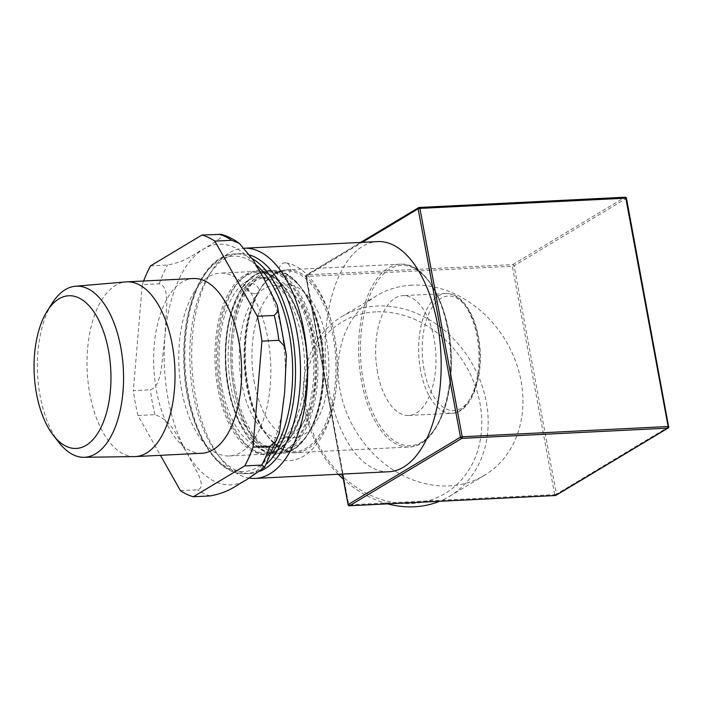 <?xml version="1.0" encoding="UTF-8"?>
<svg xmlns="http://www.w3.org/2000/svg" width="704" height="704" viewBox="0 0 704 704"><rect width="100%" height="100%" fill="white"/><g stroke="black" fill="none" stroke-linecap="round" stroke-linejoin="round"><path stroke-width="0.53" stroke-dasharray="3.52 2.64" d="M254.971 293.709A6.547 4.55 -148.7 0 1 248.406 290.814A6.547 4.55 -148.7 0 1 247.166 285.146A6.547 4.55 -148.7 0 1 255.121 284.654A6.547 4.55 -148.7 0 1 258.35 291.949A6.547 4.55 -148.7 0 1 254.971 293.709M284.715 275.862A6.547 5.623 100 0 0 290.382 269.694A6.547 5.623 100 0 0 285.894 262.9A6.547 5.623 100 0 0 279.215 268.374A6.547 5.623 100 0 0 283.624 275.792A6.547 5.623 100 0 0 284.715 275.862M375.778 311.872A100.038 83.6 59 0 0 327.571 459.386A100.038 83.6 59 0 0 477.286 451.942A100.038 83.6 59 0 0 375.778 311.872M668.184 428.014A1.311 1.091 59 0 0 668.642 426.835L626.322 198.475A1.311 1.091 59 0 0 624.958 197.27L419.038 207.513L306.803 274.85A1.311 0.66 -92.8 0 0 306.425 276.47L305.906 276.162A1.311 1.091 -121 0 1 306.803 274.85L512.723 264.607A1.311 1.091 -121 0 1 514.087 265.804L512.336 266.235A1.311 0.66 87.2 0 1 512.723 264.607L624.958 197.27M555.949 495.352A1.311 1.091 59 0 0 556.406 494.173L668.642 426.835M555.174 495.502A1.311 0.66 87.2 0 1 554.664 494.595L556.406 494.173L514.087 265.804L626.472 198.29M348.075 504.706L348.744 504.838A1.311 0.66 -92.8 0 0 349.114 505.63M411.937 285.155A104.746 87.534 59 0 0 376.658 295.706A104.746 87.534 59 0 0 355.476 430.566A104.746 87.534 59 0 0 484.431 475.358A104.746 87.534 59 0 0 515.187 360.21A104.746 87.534 59 0 0 411.937 285.155M388.907 471.75A115.227 57.79 87.2 0 1 326.718 374.537A115.227 57.79 87.2 0 1 362.727 246.25A115.227 57.79 87.2 0 1 377.467 241.586M338.29 474.267A104.746 87.534 -121 0 1 341.871 316.58A104.746 87.534 -121 0 1 377.159 306.02A104.746 87.534 -121 0 1 480.41 381.075A104.746 87.534 -121 0 1 449.654 496.223A104.746 87.534 -121 0 1 439.49 501.292M387.693 503.87A104.746 87.534 -121 0 1 343.341 479.151M249.902 255.05A109.982 55.158 -92.8 0 0 239.694 253.686A109.982 55.158 -92.8 0 0 208.771 275.616A109.982 55.158 -92.8 0 0 193.354 394.61A109.982 55.158 -92.8 0 0 217.677 454.634A109.982 55.158 -92.8 0 0 250.615 473.387A109.982 55.158 -92.8 0 0 260.392 471.117M249.383 478.069A115.227 57.79 87.2 0 1 220.889 458.744A115.227 57.79 87.2 0 1 195.413 395.868A115.227 57.79 87.2 0 1 211.561 271.198A115.227 57.79 87.2 0 1 229.222 252.894A115.227 57.79 87.2 0 1 243.962 248.23A115.227 57.79 87.2 0 1 244.526 248.204L243.962 248.23M180.444 490.67L197.419 489.826C203.993 487.978 200.596 480.621 198.95 475.693L186.358 451.739A120.463 60.412 87.2 0 1 164.965 336.31L166.874 302.641C166.346 295.821 166.47 285.534 159.236 283.818L142.261 284.662L133.355 390.658L150.322 389.814C157.916 387.35 159.526 376.992 161.207 370.058L164.965 336.31A120.463 60.412 87.2 0 1 203.394 249.11L216.234 241.199L221.056 237.415L221.091 234.344M150.542 265.883L167.517 265.038C187.062 261.36 193.547 254.135 203.394 249.11A120.463 60.412 87.2 0 1 263.226 277.35A120.463 60.412 87.2 0 1 284.618 392.788A120.463 60.412 87.2 0 1 246.189 479.987A120.463 60.412 87.2 0 1 186.358 451.739C177.936 439.771 173.624 421.133 154.933 414.674L137.958 415.518L160.459 455.321M137.958 415.518A132.246 66.326 87.2 0 1 133.355 390.658M142.261 284.662A132.246 66.326 87.2 0 1 143.607 281.01M201.986 453.253A87.463 43.868 87.2 0 1 156.446 390.614A87.463 43.868 87.2 0 1 193.292 278.538M181.685 390.412A91.52 45.901 87.2 0 1 220.246 273.134A91.52 45.901 87.2 0 1 267.898 338.686A91.52 45.901 87.2 0 1 229.337 455.963A91.52 45.901 87.2 0 1 181.685 390.412M221.822 386.751A85.105 42.68 87.2 0 1 257.673 277.702A85.105 42.68 87.2 0 1 301.99 338.65A85.105 42.68 87.2 0 1 266.13 447.709A85.105 42.68 87.2 0 1 221.822 386.751M230.868 386.302A85.105 42.68 87.2 0 1 266.728 277.253A85.105 42.68 87.2 0 1 311.036 338.202A85.105 42.68 87.2 0 1 275.176 447.26A85.105 42.68 87.2 0 1 230.868 386.302M241.727 383.522A76.463 38.35 87.2 0 1 273.944 285.542A76.463 38.35 87.2 0 1 313.755 340.305A76.463 38.35 87.2 0 1 281.538 438.284A76.463 38.35 87.2 0 1 241.727 383.522M254.399 382.888A76.463 38.35 87.2 0 1 286.616 284.909A76.463 38.35 87.2 0 1 326.427 339.68A76.463 38.35 87.2 0 1 294.21 437.659A76.463 38.35 87.2 0 1 254.399 382.888M377.573 372.495A59.972 30.078 87.2 0 1 402.838 295.654A59.972 30.078 87.2 0 1 434.06 338.606A59.972 30.078 87.2 0 1 408.795 415.439A59.972 30.078 87.2 0 1 377.573 372.495M59.066 442.658A85.642 42.953 87.2 0 1 40.137 395.921A85.642 42.953 87.2 0 1 52.14 303.257M134.578 456.588A87.463 43.868 87.2 0 1 89.83 393.923A87.463 43.868 87.2 0 1 125.893 281.908M554.664 494.595L512.336 266.235L306.425 276.47L348.744 504.838L554.664 494.595M342.584 474.056L305.906 276.162L362.27 242.343M256.106 264.871A107.888 54.111 -92.8 0 0 199.434 283.219A107.888 54.111 -92.8 0 0 187.554 394.354A107.888 54.111 -92.8 0 0 257.532 467.262A107.888 54.111 -92.8 0 0 272.246 452.857M252.287 258.623A109.982 55.158 -92.8 0 0 234.714 253.933A109.982 55.158 -92.8 0 0 188.382 394.856A109.982 55.158 -92.8 0 0 245.643 473.634A109.982 55.158 -92.8 0 0 259.714 469.181A109.982 55.158 -92.8 0 0 266.71 463.857M154.933 414.674A132.246 66.326 87.2 0 1 150.322 389.814M210.302 495.906A132.246 66.326 87.2 0 1 197.419 489.826M159.236 283.818A132.246 66.326 87.2 0 1 167.517 265.038M217.888 388.608A91.52 45.901 87.2 0 1 244.746 275.044A91.52 45.901 87.2 0 1 256.45 271.339A91.52 45.901 87.2 0 1 304.102 336.89A91.52 45.901 87.2 0 1 265.54 454.159A91.52 45.901 87.2 0 1 217.888 388.608M219.287 388.265A90.473 45.373 87.2 0 1 245.837 276.003A90.473 45.373 87.2 0 1 304.515 337.137A90.473 45.373 87.2 0 1 277.974 449.407A90.473 45.373 87.2 0 1 219.287 388.265M228.342 387.816A90.473 45.373 87.2 0 1 254.883 275.546A90.473 45.373 87.2 0 1 313.562 336.688A90.473 45.373 87.2 0 1 287.021 448.958A90.473 45.373 87.2 0 1 228.342 387.816M228.756 388.071A91.52 45.901 87.2 0 1 255.605 274.498A91.52 45.901 87.2 0 1 267.309 270.794A91.52 45.901 87.2 0 1 314.961 336.345A91.52 45.901 87.2 0 1 276.399 453.622A91.52 45.901 87.2 0 1 228.756 388.071M233.728 387.825A91.52 45.901 87.2 0 1 260.577 274.252A91.52 45.901 87.2 0 1 272.29 270.547A91.52 45.901 87.2 0 1 319.942 336.098A91.52 45.901 87.2 0 1 281.38 453.367A91.52 45.901 87.2 0 1 233.728 387.825M235.127 387.482A90.473 45.373 87.2 0 1 261.668 275.211A90.473 45.373 87.2 0 1 320.355 336.354A90.473 45.373 87.2 0 1 293.814 448.615A90.473 45.373 87.2 0 1 235.127 387.482M247.799 386.848A90.473 45.373 87.2 0 1 274.34 274.578A90.473 45.373 87.2 0 1 333.027 335.72A90.473 45.373 87.2 0 1 306.486 447.99A90.473 45.373 87.2 0 1 247.799 386.848M248.213 387.103A91.52 45.901 87.2 0 1 275.062 273.53A91.52 45.901 87.2 0 1 286.774 269.826A91.52 45.901 87.2 0 1 334.426 335.377A91.52 45.901 87.2 0 1 295.865 452.654A91.52 45.901 87.2 0 1 248.213 387.103M361.574 381.462A91.52 45.901 87.2 0 1 388.432 267.898A91.52 45.901 87.2 0 1 400.136 264.194A91.52 45.901 87.2 0 1 447.788 329.745A91.52 45.901 87.2 0 1 409.226 447.014A91.52 45.901 87.2 0 1 361.574 381.462M363.326 381.04A90.218 45.241 87.2 0 1 389.796 269.095A90.218 45.241 87.2 0 1 448.307 330.053A90.218 45.241 87.2 0 1 421.837 441.998A90.218 45.241 87.2 0 1 363.326 381.04M420.561 370.357A59.972 30.078 87.2 0 1 438.161 295.944A59.972 30.078 87.2 0 1 445.834 293.515A59.972 30.078 87.2 0 1 477.048 336.468A59.972 30.078 87.2 0 1 451.783 413.301A59.972 30.078 87.2 0 1 420.561 370.357M424.063 369.503A57.35 28.758 87.2 0 1 440.889 298.338A57.35 28.758 87.2 0 1 478.078 337.093A57.35 28.758 87.2 0 1 461.261 408.258A57.35 28.758 87.2 0 1 424.063 369.503M285.894 262.9C306.662 266.138 325.362 292.098 333.467 330.59C338.008 353.17 338.492 375.522 334.919 397.663C330.678 422.576 322.054 440.818 309.03 452.382C303.09 457.389 296.551 460.161 289.441 460.706C275.572 460.979 263.569 453.842 253.44 439.296C244.675 426.606 238.339 410.661 234.458 391.468C226.732 353.91 231.73 309.98 247.166 285.146M283.624 275.792C289.036 276.619 294.65 280.324 300.485 286.898C309.17 297.15 315.718 311.819 320.144 330.924C325.16 354.385 325.503 377.406 321.182 399.969C316.756 420.385 309.91 434.509 300.634 442.341C296.454 445.746 292.362 447.515 288.358 447.647C284.266 447.929 279.928 446.503 275.317 443.388C265.311 436.33 257.127 422.814 250.765 402.838C239.114 366.018 243.126 315.55 258.35 291.949M360.624 242.431L306.363 274.982A1.311 1.311 0 0 0 305.756 276.338L342.399 474.065M376.658 295.706L341.871 316.58M484.431 475.358L449.654 496.223M250.615 473.387L245.643 473.634C212.942 476.661 183.366 418.642 183.779 357.025C182.961 302.201 205.55 254.47 234.714 253.933L239.694 253.686M217.677 454.634L220.889 458.744M208.771 275.616L211.561 271.198M277.094 304.867L277.279 305.483M286.299 354.834L286.37 355.74M279.206 433.453L279.453 432.564M229.337 455.963L265.54 454.159C289.291 453.878 308.308 414.207 307.586 368.421C307.991 316.95 283.087 268.673 256.45 271.339L220.246 273.134M266.13 447.709L275.176 447.26M257.673 277.702L266.728 277.253M276.399 453.622C249.77 456.28 224.866 408.003 225.271 356.532C224.831 319.185 237.204 284.935 255.253 274.604L267.309 270.794L272.29 270.547C298.927 267.881 323.831 316.166 323.426 367.629C324.148 413.424 305.131 453.086 281.38 453.367L276.399 453.622M281.538 438.284L294.21 437.659M273.944 285.542L286.616 284.909M295.865 452.654C269.227 455.312 244.323 407.035 244.728 355.564C244.297 318.217 256.67 283.967 274.71 273.636L286.774 269.826L400.136 264.194C426.976 261.571 451.783 309.848 451.396 361.258C452.109 406.991 433.162 446.67 409.226 447.014L295.865 452.654M408.795 415.439L451.783 413.301C472.754 413.063 485.426 372.434 478.43 336.934C476.124 324.562 472.199 314.345 466.673 306.293C460.636 297.651 453.684 293.392 445.834 293.515L402.838 295.654M228.36 386.918C232.364 407.616 239.017 423.676 248.318 435.098C255.825 443.819 263.27 447.946 270.653 447.48C284.266 448.254 301.937 426.342 306.275 387.693C308.651 365.332 306.865 343.754 300.907 322.96C294.043 301.022 284.891 286.801 273.46 280.289L262.205 277.473C248.591 276.707 230.921 298.61 226.582 337.26C224.752 353.795 225.342 370.348 228.36 386.918M220.634 388.353C227.542 426.967 247.905 456.702 271.128 455.321C282.885 454.3 292.688 447.04 300.546 433.541C311.318 414.066 316.122 389.585 314.952 360.105C314.002 341.933 310.64 325.31 304.876 310.226C297.317 290.831 287.223 278.124 274.613 272.105C265.707 268.294 257.057 268.84 248.653 273.75C225.271 286.062 211.279 338.422 220.634 388.353"/><path stroke-width="1.06" d="M349.114 505.63A1.311 0.66 -92.8 0 0 349.43 505.771A1.311 0.66 -92.8 0 0 349.598 505.718L461.833 438.381A1.311 0.66 -92.8 0 0 462.211 436.762L460.469 437.184A1.311 1.091 59 0 0 461.833 438.381L667.744 428.146A1.311 1.091 59 0 0 668.184 428.014A1.311 1.311 0 0 0 668.8 426.65L668.131 426.518A1.311 0.66 87.2 0 1 667.744 428.146L555.509 495.484A1.311 1.091 59 0 0 555.949 495.352L668.184 428.014M668.642 426.835L626.472 198.29A1.311 1.311 0 0 0 625.126 197.217A1.311 0.66 87.2 0 1 625.803 198.158L626.472 198.29M362.27 242.343L418.141 208.824L419.892 208.393A1.311 0.66 -92.8 0 0 419.206 207.46A1.311 0.66 -92.8 0 0 419.038 207.513A1.311 1.091 59 0 0 418.141 208.824L460.469 437.184L348.234 504.522A1.311 1.091 -121 0 0 349.598 505.718L555.509 495.484A1.311 0.66 87.2 0 1 555.342 495.537A1.311 0.66 87.2 0 1 555.174 495.502M342.584 474.056L348.075 504.706A1.311 1.311 0 0 0 349.43 505.771L555.342 495.537A1.311 1.311 0 0 0 555.949 495.352M624.958 197.27A1.311 0.66 87.2 0 1 625.126 197.217L419.206 207.46A1.311 1.311 0 0 0 418.598 207.645L360.624 242.431M255.402 478.394A115.227 57.79 87.2 0 0 303.952 330.757A115.227 57.79 87.2 0 0 244.526 248.204L377.467 241.586A115.227 57.79 87.2 0 1 440.906 353.804A115.227 57.79 87.2 0 1 388.907 471.75L255.402 478.394A115.227 57.79 87.2 0 1 249.383 478.069M439.49 501.292A104.746 87.534 -121 0 1 387.693 503.87M343.341 479.151A104.746 87.534 -121 0 1 338.29 474.267M260.392 471.117A109.982 55.158 -92.8 0 0 296.956 332.455A109.982 55.158 -92.8 0 0 249.902 255.05M36.511 393.712A76.428 38.333 87.2 0 1 47.221 311.027A76.428 38.333 87.2 0 1 108.504 350.522A76.428 38.333 87.2 0 1 97.46 433.726A76.428 38.333 87.2 0 1 53.407 435.424A76.428 38.333 87.2 0 1 36.511 393.712M246.189 479.987C236.342 485.012 229.847 492.237 210.302 495.906L193.336 496.751L244.737 465.916L261.703 465.071L264.66 467.28L246.189 479.987M239.36 243.408L253.097 259.899L263.226 277.35L277.103 304.867L278.062 311.089L274.287 315.436L257.321 316.281L214.826 241.12L231.801 240.284L239.36 243.408C233.649 239.096 227.559 236.078 221.091 234.344L201.942 235.039L150.542 265.883A132.246 66.326 87.2 0 0 143.607 281.01M160.459 455.321L180.444 490.67A132.246 66.326 87.2 0 0 193.336 496.751M284.618 392.788L279.462 432.564L276.258 440.766L269.984 446.292L253.009 447.137L261.923 341.141L278.898 340.296L284.742 346.447L286.37 355.74L284.618 392.788M253.009 447.137A132.246 66.326 87.2 0 1 244.737 465.916M257.321 316.281A132.246 66.326 87.2 0 1 261.923 341.141M201.942 235.039A132.246 66.326 87.2 0 1 214.826 241.12M47.221 311.027L52.14 303.257A85.642 42.953 87.2 0 1 75.442 286.238L125.893 281.908A87.463 43.868 87.2 0 1 126.676 281.855L193.292 278.538A87.463 43.868 87.2 0 1 238.832 341.185A87.463 43.868 87.2 0 1 201.986 453.253L135.362 456.57A87.463 43.868 87.2 0 1 134.578 456.588L83.952 457.283A85.642 42.953 87.2 0 1 59.066 442.658L53.407 435.424M75.442 286.238A85.642 42.953 87.2 0 1 120.806 347.521A85.642 42.953 87.2 0 1 83.952 457.283M126.676 281.855A87.463 43.868 87.2 0 1 172.216 344.494A87.463 43.868 87.2 0 1 135.362 456.57M668.131 426.518L462.211 436.762L419.892 208.393L625.803 198.158L668.131 426.518M272.246 452.857A107.888 54.111 -92.8 0 0 291.887 353.478A107.888 54.111 -92.8 0 0 256.106 264.871M266.71 463.857A109.982 55.158 -92.8 0 0 291.975 332.702A109.982 55.158 -92.8 0 0 252.287 258.623M269.984 446.292A132.246 66.326 87.2 0 1 261.703 465.071M274.287 315.436A132.246 66.326 87.2 0 1 278.898 340.296M218.918 234.194A132.246 66.326 87.2 0 1 231.801 240.284M342.399 474.065L348.075 504.706M277.279 305.483L286.299 354.834M264.66 467.271L279.206 433.453"/></g></svg>
